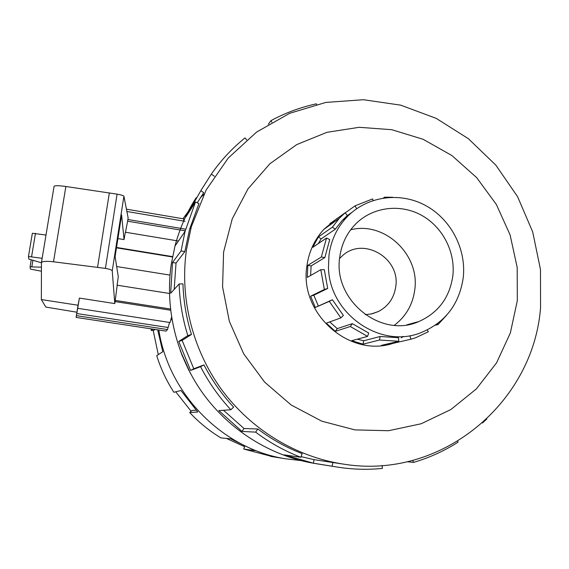 <?xml version="1.0" encoding="UTF-8"?>
<svg xmlns="http://www.w3.org/2000/svg" width="569" height="569" viewBox="0 0 569 569"><rect width="100%" height="100%" fill="white"/><g stroke="black" fill="none" stroke-linecap="round" stroke-linejoin="round"><path stroke-width="0.85" d="M181.618 354.295L188.858 370.383M365.241 314.685L372.026 313.825L378.421 311.52C388.307 306.271 394.082 297.978 395.754 286.634C400.491 258.212 363.47 236.348 342.638 255.552L339.608 258.475M402.674 336.492L402.582 337.026M339.785 256.882C341.613 243.696 347.083 232.565 356.187 223.482C373.157 206.874 400.227 203.602 421.366 215.189C442.533 226.739 455.556 251.804 452.846 275.823C449.702 297.509 438.372 312.744 418.869 321.528C380.853 338.918 332.573 299.792 339.785 256.882M350.668 229.784C384.409 221.014 420.057 254.556 414.765 289.763C412.788 304.586 405.967 316.435 394.31 325.297M463.251 277.572C466.48 248.639 450.484 218.532 424.787 205.082C399.132 191.575 366.521 196.397 346.77 217.216C336.962 227.721 331.03 240.338 328.989 255.076L328.477 267.309C329.01 313.391 380.028 349.21 420.655 332.787C445.129 322.737 459.332 304.33 463.251 277.572M351.72 212.522L347.254 215.665M318.356 243.546L321.144 238.895L335.297 229.2L342.374 220.288L347.382 215.559L345.091 212.806L330.497 223.29L338.647 217.436M320.802 269.699L324.316 269.649L327.687 288.447L324.344 289.479L320.802 269.699L307.296 277.402L307.829 265.353L321.343 257.017L324.828 257.593L329.728 239.563L326.514 238.041L312.772 247.316L318.363 236.953L332.374 227.152L339.231 218.411L345.091 212.806M348.256 215.694L346.756 216.092M330.824 223.012L329.878 223.61M321.343 257.017L326.514 238.041M345.184 212.913L355.02 205.857L372.638 198.908L373.072 200.501M383.392 198.019L384.601 197.194L392.688 197.251M182.962 218.752L188.958 210.58M200.316 197.799L203.851 194.378M190.594 373.691L180.295 350.81M337.097 218.404L323.946 229.236C314.586 239.485 308.903 251.69 306.911 265.865C298.867 313.299 349.33 358.164 393.3 343.292M331.194 222.707L330.297 223.261M186.511 249.414C179.541 297.58 192.279 349.202 221.519 389.466C250.979 429.559 295.837 456.836 343.071 464.055C441.281 480.464 533.345 402.795 540.55 307.793L540.479 269.535L532.712 231.988L517.619 196.718L495.869 165.174L468.358 138.68L436.21 118.366L400.732 105.158L363.406 99.717L325.831 102.42L289.678 113.309L256.626 132.065L228.29 157.997L206.127 190.018L191.34 226.704L186.511 249.414M223.589 252.081L222.579 286.883L229.371 321.393L243.639 353.726L264.628 382.112L291.186 405.007L321.848 421.202L354.914 429.894L388.606 430.719L421.16 423.763L450.918 409.516L476.431 388.847L496.538 362.887L510.343 332.993L517.313 300.66L517.193 267.437L510.087 234.869L496.353 204.463L476.651 177.606L451.871 155.536L423.144 139.298L391.771 129.704L359.188 127.3L326.962 132.314L296.669 144.633L269.87 163.78L247.977 188.915L232.244 218.852L223.589 252.081M196.22 197.663C186.653 212.514 179.576 228.653 174.975 246.071L171.269 264.172C164.782 308.526 176.205 355.924 202.728 393.158C229.463 430.228 270.353 455.84 313.853 463.322L316.713 463.778M486.836 418.99L482.455 423.023M457.661 441.331L458.116 442.113C444.268 450.982 429.375 457.753 413.428 462.419L407.269 461.722M382.105 465.513L382.382 468.422C366.834 469.966 351.222 469.425 335.554 466.8L313.427 463.194L284.173 454.873L300.866 457.277C284.735 451.061 269.656 442.675 255.623 432.127L241.939 431.416L218.823 410.583L230.843 409.765C218.816 396.806 208.723 382.446 200.565 366.678L190.601 370.426L178.723 341.457L187.813 335.596C182.557 318.683 179.669 301.47 179.143 283.945L170.679 293.284L172.514 262.501L181.077 250.965L184.847 251.59L176.027 263.07L174.178 289.422M187.813 335.596L191.469 334.472C186.319 317.907 183.481 301.051 182.962 283.888L179.143 283.945M191.469 334.472L182.137 340.404L193.773 368.769L190.601 370.426M230.843 409.765L233.61 407.105C221.832 394.409 211.953 380.341 203.958 364.907L193.773 368.769M223.461 410.27L244.044 428.507L241.939 431.416M300.866 457.277L302.167 453.649C286.378 447.554 271.612 439.339 257.871 429.005L244.044 428.507M301.086 456.651L314.052 459.652L313.427 463.194M340.675 463.699L314.052 459.652M126.432 209.179L183.894 218.909L183.517 221.057M112.235 270.887L114.803 303.576L79.39 298.078L78.053 305.233L41.352 299.571L41.445 262.529C42.59 261.285 46.608 261.036 53.5 261.79L105.407 268.383C109.533 269.123 111.808 269.955 112.235 270.887L123.914 196.234L128.132 217.913L127.612 221.192L184.769 230.772L184.683 231.946M171.539 317.161L170.06 322.516L77.69 308.313L79.39 298.078M169.562 322.445L167.492 329.551L166.034 331.122L76.09 317.41L77.69 308.313M78.053 305.233L76.09 317.41M76.815 312.203L45.819 307.061L41.352 299.571M123.914 196.234C123.445 195.594 121.169 194.897 117.086 194.15L65.862 186.497C59.069 185.558 55.143 185.466 54.091 186.219L54.034 186.404M46.004 235.04L32.355 233.262L28.457 256.505L42.149 258.29M41.373 262.743L28.848 259.101L28.45 256.548L32.355 233.262M41.366 271.221L30.413 269.109L30.065 266.854L41.366 267.174M31.828 266.776L32.895 260.389M169.42 293.462L117.1 285.19L118.274 276.662L115.094 256.64L121.61 214.975L124.042 239.585L117.918 238.582M178.446 241.021L125.344 232.209L124.042 239.585M127.612 221.192L125.486 232.23M117.214 285.211L114.803 303.576M97.584 267.124L109.355 192.827M169.996 275.104L116.666 266.534M115.294 300.432L170.444 309.024M185.039 221.313L126.88 211.49M127.797 219.485L185.181 229.115M116.531 247.458L172.571 256.619M116.474 247.835L172.499 256.989M170.586 310.226L115.03 301.584M167.492 329.551L76.431 315.646M76.772 313.526L167.741 327.445M412.874 460.349L413.428 462.419M332.822 462.398L332.161 466.189M257.871 429.005L255.623 432.127M203.958 364.907L200.565 366.678M182.137 340.404L178.723 341.457M176.027 263.07L172.514 262.501M184.847 251.59L189.619 229.151L198.93 203.602L195.487 201.988L186.013 216.725L200.829 190.658L211.312 174.135L214.364 176.269M200.829 190.658L203.73 192.678L197.244 202.813M181.077 250.965L185.067 231.391L195.487 201.988M246.669 139.889L245.019 137.904C232.159 148.281 220.921 160.358 211.312 174.135M268.333 124.277L270.958 120.635L271.861 122.193M316.584 104.383L316.428 103.821C300.532 107.264 285.375 112.868 270.958 120.635M385.853 344.992L386.863 344.686M154.996 329.437L154.199 330.169L151.269 330.525L152.784 329.102M157.691 329.849L162.798 351.727L156.724 355.646C160.764 368.627 166.482 380.832 173.872 392.254L180.978 390.505L197.756 412.006L189.712 412.553L191.86 410.505L196.063 410.164M151.07 328.839L151.269 330.525M189.712 412.553C198.979 422.461 209.371 430.904 220.886 437.881L230.751 438.834L254.891 450.648L243.71 449.033L244.713 446.316M243.71 449.033L272.985 456.772M244.592 446.651L226.398 438.415M191.106 411.223L175.736 391.799M158.289 354.636L153.146 330.297M300.702 460.541L285.453 458.77C222.806 449.048 168.673 394.395 158.829 330.027M335.297 229.2L332.374 227.152M356.678 208.702L355.02 205.857M384.665 197.834L384.601 197.194M446.743 315.098L438.066 324.515L437.405 323.718M427.312 329.949L428.357 331.748L415.548 337.794L410.861 339.231L409.915 335.76M380.099 336.499L398.471 337.702L398.819 341.279L379.502 340.027L380.099 336.499L363.634 340.803L363.05 344.153L351.67 340.717L367.531 336.393L350.305 326.521L352.353 323.654L337.239 328.626L335.283 331.35L326.314 323.156L340.867 317.886L329.287 301.364L332.388 299.742L315.326 307.473L310.631 296.193L324.344 289.479M352.353 323.654L368.733 333.043L367.531 336.393M332.388 299.742L343.392 315.446L340.867 317.886M331.201 224.136L330.497 223.29M329.287 301.364L315.326 307.473M350.305 326.521L335.283 331.35M379.502 340.027L363.05 344.153M392.731 342.702L392.916 343.384L381.443 345.34L398.819 341.279M410.861 339.231L392.916 343.384M438.066 324.515L435.342 325.205M385.313 345.084L386.387 344.757M401.344 337.83L403.442 336.435M357.368 339.16L363.634 340.803M329.743 321.919L337.239 328.626M327.687 288.447L313.818 295.211L318.277 305.93M313.818 295.211L310.631 296.193M324.828 257.593L311.143 265.901L310.589 275.524M311.143 265.901L307.829 265.353M321.144 238.895L318.363 236.953M347.254 215.957L347.716 216.234M35.484 233.318L31.594 256.598M30.065 266.825L31.217 259.926L30.072 266.818M105.407 268.383L117.086 194.15M53.5 261.79L65.862 186.497M171.98 319.849L170.871 319.678M378.421 311.52L370.903 314.074M342.374 220.288L346.77 217.216M323.725 229.471L339.231 218.411M313.853 463.322L335.554 466.8M343.071 464.055L339.444 463.522M41.445 262.529L54.091 186.219M191.34 226.704L189.619 229.151M174.975 246.071L185.067 231.391M285.453 458.77L270.595 456.388M418.869 321.528L406.871 324.821"/></g></svg>

